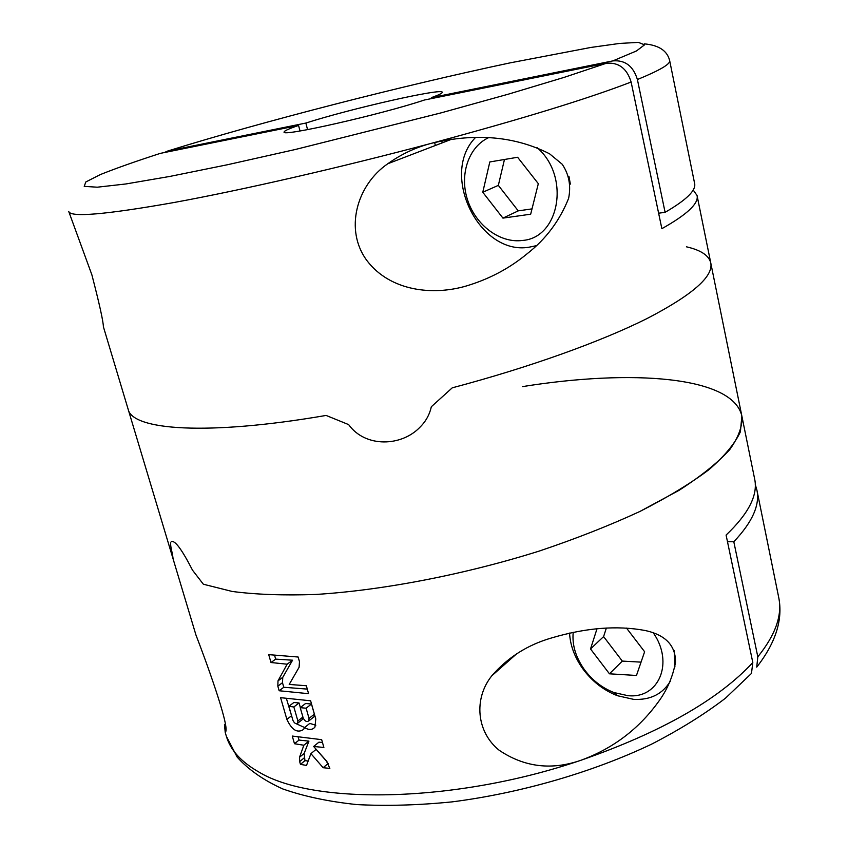 <?xml version="1.0" encoding="UTF-8"?>
<svg xmlns="http://www.w3.org/2000/svg" width="848" height="848" viewBox="0 0 848 848"><rect width="100%" height="100%" fill="white"/><g stroke="black" fill="none" stroke-linecap="round" stroke-linejoin="round"><path stroke-width="1.27" d="M637.399 79.532L665.097 212.329C686.414 199.958 696.25 190.334 694.618 183.444L669.655 60.568C670.609 64.024 659.861 70.342 637.399 79.532C633.286 66.07 625.103 59.858 612.828 60.897L431.367 97.637L431.59 98.559M164.332 152.523L167.798 151.008L305.852 123.055C349.938 108.82 443.038 87.651 442.285 92.294C442.455 93.174 438.808 94.955 431.367 97.637M441.755 140.874L442.232 142.856M305.852 123.055L307.57 129.638M658.62 213.198L665.097 212.329M686.424 246.81C700.798 250.096 708.907 255.449 710.751 262.869C713.624 276.469 692.275 295.083 646.706 318.71C600.607 341.733 529.459 367.364 452.249 387.833L431.325 406.743C429.607 414.513 425.929 421.223 420.279 426.883C401.814 446.631 365.414 447.988 348.655 424.615L326.109 415.435C206.827 435.989 132.171 430.127 128.133 409.213L195.962 635.046C204.569 657.2 229.437 724.998 225.706 731.707L225.239 732.534L224.466 724.425M693.176 189.984L697.056 195.485C698.953 203.361 687.219 214.427 661.864 228.684L631.124 82.023C626.958 68.455 618.722 62.201 606.426 63.24L424.371 100.022C381.738 114.353 280.497 137.281 284.122 132.023C284.08 130.931 288.892 128.737 298.56 125.44L300.012 130.974M631.124 82.023C588.247 98.591 521.87 118.974 432.003 143.164C476.046 132.797 515.224 136.337 549.557 153.795L562.192 164.226C568.997 174.317 571.139 185.691 568.616 198.358C559.701 220.671 545.879 239.147 527.127 253.764C509.563 268.318 489.37 279.034 466.538 285.914C432.915 295.91 390.44 291.182 367.205 260.951C344.002 230.232 356.542 185.097 387.822 163.728C401.486 154.007 416.209 147.149 432.003 143.164C340.652 167.501 241.765 190.122 173.713 202.566C105.544 214.597 70.564 217.576 68.752 211.512L91.891 274.869C99.396 303.828 103.233 321.138 103.403 326.809L128.133 409.213C132.171 430.127 206.827 435.989 326.109 415.435L348.655 424.615C365.414 447.988 401.814 446.631 420.279 426.883C425.929 421.223 429.607 414.513 431.325 406.743L452.249 387.833C529.459 367.364 600.607 341.733 646.706 318.71C692.275 295.083 713.624 276.469 710.751 262.869L741.862 416.05L740.399 431.77C735.046 443.419 724.637 455.991 709.182 469.485C690.781 483.339 667.63 497.363 639.752 511.535C609.426 525.537 575.94 538.713 539.296 551.052C464.269 574.647 382.49 590.356 315.668 594.459C283.677 595.572 255.831 594.575 232.151 591.448L203.361 584.23L192.517 570.185L203.361 584.23L232.151 591.448C255.831 594.575 283.677 595.572 315.668 594.459C382.49 590.356 464.269 574.647 539.296 551.052C575.94 538.713 609.426 525.537 639.752 511.535L679.025 490.356C700.946 476.237 717.811 462.701 729.64 449.737C738.544 437.335 742.615 426.109 741.862 416.05C732.895 376.056 631.251 369.134 522.516 386.614M434.632 142.485L435.353 145.496M298.56 125.44L160.272 153.382C135.68 161.343 115.699 168.413 100.361 174.571L85.807 181.97L84.228 186.369L97.276 187.196L125.886 183.963L169.823 176.437L227.381 164.756L295.146 149.534L441.119 112.858L508.005 94.266L564.196 77.359L606.426 63.24M530.678 214.194L502.938 218.116L482.777 192.252L489.815 161.947L517.619 157.272L538.321 183.677L530.678 214.194M488.713 137.599C468.266 147.022 459.224 175.186 467.672 200.255C475.919 225.388 500.097 243.418 522.347 240.461C559.638 238.065 570.651 176.172 537.038 147.594M475.675 137.323C439.105 174.094 479.427 256.043 529.279 247.16L536.36 245.676M570.365 184.122L568.923 176.267M504.465 159.477L498.338 185.373L482.777 192.252M498.338 185.373L518.245 210.866L502.938 218.116M518.245 210.866L532.003 208.884M172.473 554.147L173.13 559.033L172.473 554.147C170.967 548.391 170.395 544.586 170.755 542.752C170.395 544.586 170.967 548.391 172.473 554.147M171.19 541.724C174.656 539.699 181.769 549.186 192.517 570.185M751.434 673.471L725.475 698.19C704.328 714.376 679.64 729.725 651.412 744.247C592.519 772.295 520.555 793.145 451.995 801.89C418.212 805.25 386.497 806.141 356.828 804.582C328.812 801.646 304.135 796.431 282.808 788.958C263.601 780.266 248.39 769.645 237.164 757.094L226.384 736.318C230.412 750.151 241.33 762.098 259.117 772.168C313.347 805.059 455.62 803.151 581.251 760.158C551.73 770.535 524.371 767.239 499.175 750.257C476.491 732.057 473.481 698.688 491.766 675.845C507.666 657.465 527.647 644.83 551.677 637.908C586.01 627.764 617.143 625.294 645.052 630.488C659.882 633.636 675.93 641.66 675.485 662.415C672.697 677.255 666.825 690.632 657.878 702.536C638.258 729.375 612.722 748.583 581.251 760.158C661.164 732.269 718.351 699.738 752.812 662.553L726.089 535.067C748.625 513.644 758.144 494.946 754.646 478.972L741.862 416.05M294.489 743.728L292.263 736.053L321.668 739.668L323.883 747.459L313.654 746.473L326.31 760.773L329.84 768.394L323.13 767.716L310.919 753.639L306.51 765.437L300.457 764.355L299.662 761.61L299.556 757.2L303.849 745.233L294.489 743.728L299.026 740.081L308.926 741.12L303.849 745.233M304.474 727.626C309.022 730.234 312.52 730.022 314.979 727.022L315.763 718.924L310.612 700.798L280.593 697.671L286.878 719.38C291.86 730.117 297.436 733.467 303.626 729.418L304.474 727.626L309.753 723.418L315.838 725.21M299.1 667.27L289.2 684.431L306.329 685.746L308.587 693.685L279.162 690.749L277.837 686.17L277.996 680.88L287.143 664.207L271 662.521L268.71 654.635L298.146 657.02L299.482 661.716L299.1 667.27M755.271 484.515L756.872 489.943C760.105 504.836 752.42 522.114 733.806 541.745L727.478 541.724M756.723 667.122L757.815 656.829L733.806 541.745M752.812 662.553L751.466 673.429M569.559 633.074C570.227 645.381 574.615 657.253 582.735 668.701C592.01 681.294 603.564 690.293 617.408 695.71L633.615 699.356C650.289 700.204 662.542 694.141 670.355 681.167L670.355 681.167M674.913 666.92L674.266 650.501M573.216 632.301C571.987 644.809 575.665 657.189 584.24 669.422C592.19 680.213 602.08 687.919 613.91 692.53L627.743 695.636C658.716 699.197 674.425 662.86 653.204 632.714M626.502 628.082L644.618 651.741L636.466 675.474L609.458 673.81L590.526 648.964L597.013 628.728M606.362 628.05L603.596 636.583L590.526 648.964M603.596 636.583L622.315 661.09L609.458 673.81M622.315 661.09L641.046 662.14M274.582 655.324L275.674 659.119L271 662.521M275.674 659.119L292.56 660.21L287.143 664.207M292.56 660.21L282.776 677.319L282.479 682.693L283.794 687.262L279.162 690.749M283.794 687.262L307.283 689.106M286.412 698.508L292.316 718.256M296.302 723.768L304.602 727.531M300.224 707.667L306.128 708.207L311.47 704.01L305.566 703.501L300.224 707.667L303.139 717.832C304.867 721.277 306.743 722.295 308.746 720.874L309.032 718.404L306.128 708.207M313.368 717.291L314.142 716.677L314.364 714.175L311.47 704.01M299.037 702.95L293.853 706.967L288.882 706.331L293.853 702.504L299.037 702.95L300.362 707.561M288.882 706.331L292.92 720.323C294.415 723.376 295.994 724.319 297.659 723.153L297.881 720.991L293.853 706.967M302.174 719.676L303.192 718.002M298.136 737.007L299.026 740.081M308.926 741.12L304.156 753.437L304.951 760.656L300.457 764.355M304.951 760.656L308.142 761.016M327.614 762.479L316.124 749.356L310.919 753.639M328.187 763.465L323.13 767.716M322.484 742.53L318.933 742.159L313.654 746.473M167.798 151.008C261.513 121.815 401.952 85.775 510.157 62.858L590.823 47.456L619.793 43.407L638.396 42.4L644.565 44.827L636.445 50.965L612.828 60.897M757.815 656.829C775.517 634.845 782.492 615.097 778.74 597.575L756.872 489.943M282.776 677.319L277.996 680.88M282.479 682.693L277.837 686.17M291.415 715.85L286.878 719.38M314.364 714.175L309.032 718.404M302.906 717.037L297.881 720.991M304.156 753.437L299.556 757.2M304.167 757.911L299.662 761.61M697.056 195.485L710.751 262.869M669.655 60.568C667.238 50.71 658.779 45.145 644.279 43.863M451.952 139.125L387.822 163.728M226.384 736.318L225.239 732.534M778.74 597.575C783.054 619.581 775.74 642.742 756.776 667.079M491.766 675.845L516.644 653.808M613.91 692.53L617.408 695.71M584.24 669.422L582.735 668.701M314.142 716.677L308.82 720.906M302.853 719.136L297.754 723.164"/></g></svg>
